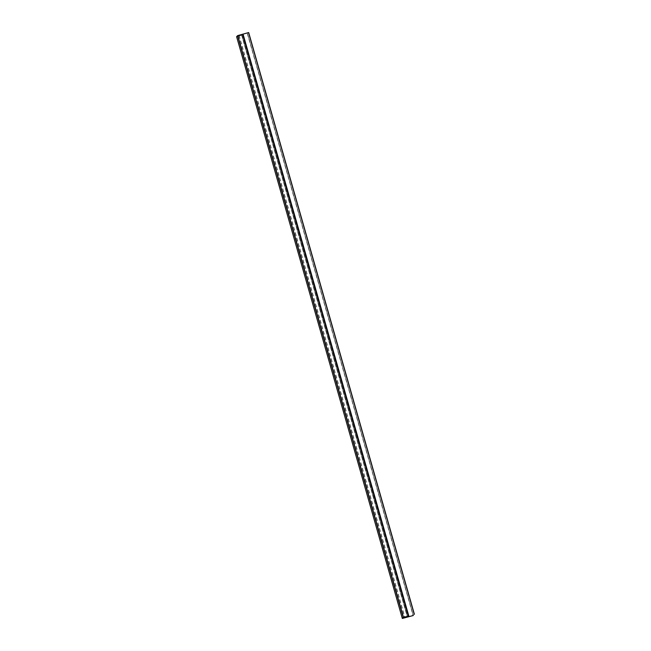 <?xml version="1.0" encoding="UTF-8"?>
<svg xmlns="http://www.w3.org/2000/svg" width="651" height="651" viewBox="0 0 651 651"><rect width="100%" height="100%" fill="white"/><g stroke="black" fill="none" stroke-linecap="round" stroke-linejoin="round"><path stroke-width="0.49" stroke-dasharray="3.25 2.44" d="M248.674 32.55L239.08 35.309L238.16 36.171L241.912 35.162L407.469 616.351M242.701 34.316L408.429 616.082M241.912 35.162L236.606 36.684M242.652 34.373L408.356 616.106L242.644 34.381M239.08 35.309L404.8 617.075M238.917 35.366L404.637 617.132M238.16 36.171L403.88 617.945L238.16 36.171M238.29 36.147L403.986 617.832M241.969 35.097L407.534 616.326M242.611 34.885L408.185 616.147M247.494 33.738L413.011 614.772M247.575 33.73L413.084 614.747L247.575 33.722M247.551 33.746L413.271 615.52M247.388 33.803L413.116 615.577M241.879 35.309L407.599 617.083M241.749 35.333L407.461 617.058L241.749 35.333M241.798 35.284L407.518 617.05L241.798 35.284M241.667 35.309L407.388 617.075M236.736 36.651L402.456 618.426M248.649 32.574L414.37 614.349M248.544 32.615L414.264 614.389M243.205 34.259L408.926 616.025"/><path stroke-width="0.98" d="M408.755 616.074L404.637 617.132L403.88 617.945L413.271 615.52L402.326 618.45L403.286 617.425L408.755 616.074M407.469 616.351L407.632 616.928M236.606 36.684L237.729 35.593L248.674 32.55L414.394 614.316M407.534 616.326L407.689 616.871M408.185 616.147L408.332 616.66M413.011 614.772L413.222 615.504M413.084 614.747L413.295 615.496L413.084 614.747M236.606 36.676L402.326 618.45L236.606 36.676M237.566 35.65L403.286 617.425M237.729 35.593L403.449 617.368M242.66 34.243L408.38 616.017M242.823 34.186L408.543 615.96M242.872 34.137L408.592 615.911M243.026 34.08L408.755 615.854M248.544 32.574L414.264 614.349M248.674 32.55L414.394 614.324"/></g></svg>
